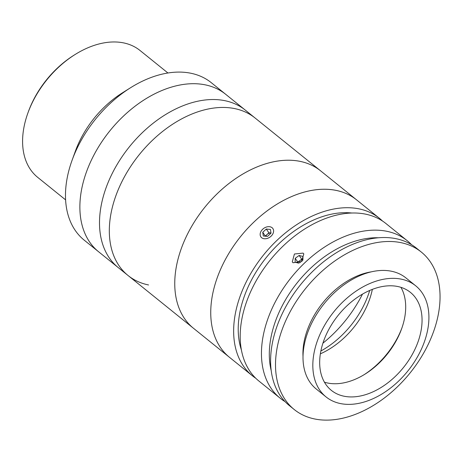 <?xml version="1.0" encoding="UTF-8"?>
<svg xmlns="http://www.w3.org/2000/svg" width="463" height="463" viewBox="0 0 463 463"><rect width="100%" height="100%" fill="white"/><g stroke="black" fill="none" stroke-linecap="round" stroke-linejoin="round"><path stroke-width="0.69" d="M27.919 112.955L28.382 111.67A78.693 52.244 -51.1 0 1 73.843 55.294L75.006 54.57A81.5 54.113 128.9 0 0 27.919 112.955A81.5 54.113 128.9 0 0 37.694 177.358L65.601 199.871M167.93 72.992L140.017 50.479A81.5 54.113 128.9 0 0 123.505 42.874A81.5 54.113 128.9 0 0 75.006 54.57M148.571 284.965A101.171 67.17 -51.1 0 1 128.077 275.526L84.231 240.17A101.171 67.17 -51.1 0 1 72.101 160.215L75.359 151.216A81.5 54.113 -51.1 0 1 122.446 92.826L130.554 87.738A101.171 67.17 -51.1 0 1 190.762 73.223A101.171 67.17 -51.1 0 1 211.261 82.663L225.655 94.273A101.171 67.17 -51.1 0 0 205.155 84.833A101.171 67.17 -51.1 0 0 100.083 144.444A101.171 67.17 -51.1 0 0 98.631 251.779A101.171 67.17 -51.1 0 1 79.885 208.223A101.171 67.17 -51.1 0 1 133.807 107.179A101.171 67.17 -51.1 0 1 225.655 94.273L245.286 110.101A101.171 67.17 -51.1 0 0 224.786 100.662A101.171 67.17 -51.1 0 0 119.714 160.273A101.171 67.17 -51.1 0 0 118.262 267.608A101.171 67.17 -51.1 0 1 99.516 224.051A101.171 67.17 -51.1 0 1 153.438 123.013A101.171 67.17 -51.1 0 1 245.286 110.101L255.101 118.019A101.171 67.17 -51.1 0 0 234.602 108.579A101.171 67.17 -51.1 0 0 129.53 168.191A101.171 67.17 -51.1 0 0 128.077 275.526A101.171 67.17 -51.1 0 1 119.141 187.584A101.171 67.17 -51.1 0 1 200.213 111.056A101.171 67.17 -51.1 0 1 255.101 118.019L320.541 170.795A101.171 67.17 -51.1 0 0 189.274 230.684A101.171 67.17 -51.1 0 0 193.511 328.302A101.171 67.17 -51.1 0 1 184.575 240.355A101.171 67.17 -51.1 0 1 265.646 163.827A101.171 67.17 -51.1 0 1 320.541 170.795L356.527 199.819A101.171 67.17 -51.1 0 0 225.267 259.708A101.171 67.17 -51.1 0 0 229.498 357.326A101.171 67.17 -51.1 0 1 230.956 249.991A101.171 67.17 -51.1 0 1 336.028 190.374A101.171 67.17 -51.1 0 1 356.527 199.819L379.428 218.287A101.171 67.17 -51.1 0 1 382.577 221.082M72.101 160.215A101.171 67.17 -51.1 0 1 130.554 87.738M360.758 297.437A101.171 67.17 -51.1 0 1 322.925 343.164A101.171 67.17 -51.1 0 0 362.477 294.121A101.171 67.17 -51.1 0 1 360.758 297.437M293.033 262.735L292.28 261.931L294.422 254.008L303.074 253.111L303.821 253.909L301.5 261.578L293.033 262.735M285.029 401.612A101.171 67.17 -51.1 0 1 280.213 398.226A101.171 67.17 -51.1 0 1 281.666 290.886A101.171 67.17 -51.1 0 1 386.744 231.274A101.171 67.17 -51.1 0 1 407.237 240.719A101.171 67.17 -51.1 0 1 411.572 244.707M280.213 398.226L258.944 381.072A101.171 67.17 -51.1 0 1 260.403 273.737A101.171 67.17 -51.1 0 1 365.475 214.126A101.171 67.17 -51.1 0 1 385.974 223.565L407.237 240.719M378.387 237.768A95.552 63.443 128.9 0 0 297.616 282.285A95.552 63.443 128.9 0 0 271.22 370.649M241.402 349.947A95.552 63.443 -51.1 0 1 266.532 257.214A95.552 63.443 -51.1 0 1 351.839 213.015M255.796 378.277A101.171 67.17 -51.1 0 1 252.404 375.794A101.171 67.17 -51.1 0 1 253.857 268.459A101.171 67.17 -51.1 0 1 358.929 208.848A101.171 67.17 -51.1 0 1 379.428 218.287M369.717 290.446A74.196 49.257 -51.1 0 1 320.865 351.018M421.295 252.051L416.387 248.093A101.171 67.17 128.9 0 0 282.748 312.635A101.171 67.17 128.9 0 0 289.358 405.6L294.265 409.558A101.171 67.17 128.9 0 0 427.905 345.016A101.171 67.17 128.9 0 0 421.295 252.051A101.171 67.17 128.9 0 0 287.656 316.594A101.171 67.17 128.9 0 0 294.265 409.558M371.228 271.856A67.448 44.784 128.9 0 0 311.032 321.328A67.448 44.784 128.9 0 0 303.016 356.429M415.681 285.793L405.866 277.881A71.383 47.394 128.9 0 0 311.576 323.417A71.383 47.394 128.9 0 0 316.241 389.007L326.056 396.924A71.383 47.394 128.9 0 0 420.346 351.388A71.383 47.394 128.9 0 0 415.681 285.793A71.383 47.394 128.9 0 0 321.391 331.334A71.383 47.394 128.9 0 0 326.056 396.924M327.237 332.515A62.951 41.797 128.9 0 0 331.346 390.361A62.951 41.797 128.9 0 0 414.501 350.202A62.951 41.797 128.9 0 0 410.386 292.356A62.951 41.797 128.9 0 0 327.237 332.515M324.436 382.189A62.951 41.797 128.9 0 0 365.209 374.011A62.951 41.797 128.9 0 0 398.139 337.012A62.951 41.797 128.9 0 0 401.577 328.915A62.951 41.797 128.9 0 0 400.941 287.332M364.294 374.573A67.448 44.784 128.9 0 0 398.643 335.53A67.448 44.784 128.9 0 0 401.936 327.902M320.367 353.83A67.448 44.784 128.9 0 0 365.596 308.879A67.448 44.784 128.9 0 0 372.356 289.363M302.895 260.165L302.97 256.485L299.133 255.46L301.749 259.222L299.787 260.657A4.213 3.091 -34.8 0 0 298.34 262.232A4.213 3.091 -34.8 0 0 297.987 262.984M299.468 262.88L302.403 260.733M299.133 255.46L295.209 258.337L295.128 262.226L298.751 263.187M302.906 259.621A4.213 3.091 -34.8 0 0 299.787 260.657L297.825 262.093L295.209 258.337M297.825 262.093L297.807 262.938M266.289 229.035L262.735 232.299L263.325 235.985L267.469 236.408L271.023 233.144L270.427 229.457L266.289 229.035L268.899 232.796L271 233.005A4.213 3.091 -34.8 0 0 265.907 236.118A4.213 3.091 -34.8 0 0 265.855 236.246M273.101 233.352A7.304 5.359 -34.8 0 0 269.443 226.691A7.304 5.359 -34.8 0 0 260.657 232.085A7.304 5.359 -34.8 0 0 264.315 238.746A7.304 5.359 -34.8 0 0 273.101 233.352M268.899 232.796L265.351 236.061L262.735 232.299M252.404 375.794L128.077 275.526"/></g></svg>
